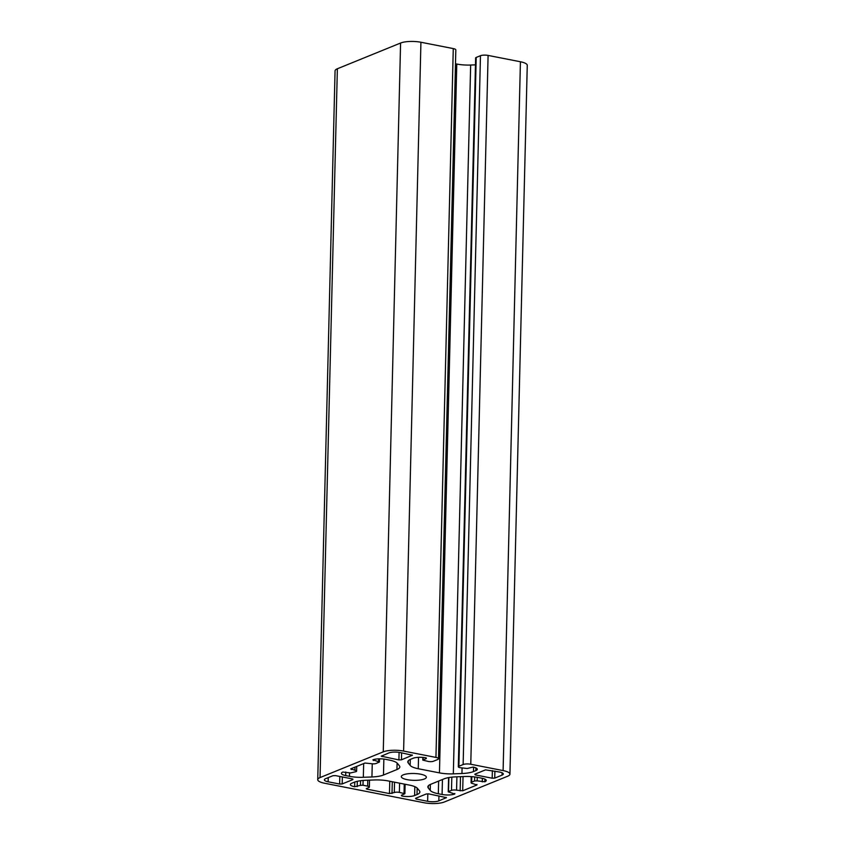 <?xml version="1.0" encoding="UTF-8"?>
<svg xmlns="http://www.w3.org/2000/svg" width="845" height="845" viewBox="0 0 845 845"><rect width="100%" height="100%" fill="white"/><g stroke="black" fill="none" stroke-linecap="round" stroke-linejoin="round"><path stroke-width="1.27" d="M424.412 778.984A12.527 3.422 1.4 0 1 410.3 780.115A12.527 3.422 1.4 0 1 401.312 776.608A12.527 3.422 1.4 0 1 403.266 774.844A12.527 3.422 1.4 0 1 417.377 773.714A12.527 3.422 1.4 0 1 426.366 777.22A12.527 3.422 1.4 0 1 424.412 778.984M400.583 43.032L337.366 68.762A14.735 4.024 -178.6 0 0 335.064 70.843L317.741 779.66A14.735 4.024 1.4 0 1 320.044 777.58L383.26 751.849A14.735 4.024 1.4 0 1 403.604 751.078L420.926 42.25A14.735 4.024 -178.6 0 0 400.583 43.032L383.26 751.849M509.936 774.157A14.735 4.024 -178.6 0 0 503.102 770.587L470.771 764.25L488.093 55.421L520.425 61.759A14.735 4.024 -178.6 0 1 527.259 65.34L509.936 774.157A14.735 4.024 -178.6 0 1 507.634 776.238L444.417 801.968A14.735 4.024 -178.6 0 1 424.074 802.75L324.575 783.241A14.735 4.024 1.4 0 1 317.741 779.66M422.859 757.405L422.796 760.099L428.309 761.461A3.686 1.003 1.4 0 0 433.39 761.26L437.647 759.539A5.524 1.51 -178.6 0 0 438.502 758.757L455.825 49.929A5.524 1.51 -178.6 0 0 453.269 48.587L420.926 42.25M475.471 64.843L470.654 65.033A18.421 5.028 1.4 0 1 456.775 64.051L455.487 63.797M476.21 57.439A3.686 1.003 -178.6 0 0 475.64 57.956L458.317 766.785A3.686 1.003 1.4 0 1 458.888 766.267L463.134 764.535L480.467 55.707L476.21 57.439L458.888 766.267M488.093 55.421A5.524 1.51 -178.6 0 0 480.467 55.707M396.939 769.541L383.472 775.023A18.421 5.028 1.4 0 1 371.937 776.967L363.329 777.294A18.421 5.028 1.4 0 1 349.439 776.323L345.689 775.583A9.21 2.514 1.4 0 1 341.422 773.344A9.21 2.514 1.4 0 1 342.859 772.045L350.527 772.953L356.03 771.654A3.686 1.003 1.4 0 0 356.611 771.136A3.686 1.003 1.4 0 0 354.9 770.239L350.759 768.834L364.987 763.046L371.103 763.648A3.686 1.003 1.4 0 0 376.183 763.457L379.437 761.989L372.888 759.824A9.21 2.514 1.4 0 1 385.595 759.338L389.355 760.077A18.421 5.028 1.4 0 1 397.456 763.415L399.368 765.802A18.421 5.028 1.4 0 1 399.812 766.943A18.421 5.028 1.4 0 1 396.939 769.541L397.097 763.035M448.589 777.601L448.241 791.839L454.79 793.994A9.21 2.514 1.4 0 1 442.083 794.48L438.323 793.751A18.421 5.028 1.4 0 1 430.221 790.413L428.309 788.026A18.421 5.028 1.4 0 1 427.866 786.885A18.421 5.028 1.4 0 1 430.739 784.287L444.206 778.805A18.421 5.028 1.4 0 1 455.74 776.861L464.349 776.523A18.421 5.028 1.4 0 1 478.238 777.506L481.988 778.245A9.21 2.514 1.4 0 1 486.255 780.474A9.21 2.514 1.4 0 1 484.819 781.773L477.15 780.864L477.235 777.326M474.7 776.946L474.605 780.96L477.15 780.864M474.605 780.96L471.647 782.174L471.774 776.661M476.929 784.456L476.918 784.994L472.777 783.579A3.686 1.003 1.4 0 1 471.066 782.692A3.686 1.003 1.4 0 1 471.647 782.174M476.918 784.994L462.69 790.783L456.575 790.181L456.902 776.808M451.811 777.136L451.494 790.371A3.686 1.003 1.4 0 1 456.575 790.181M451.494 790.371L448.526 791.575L448.875 777.548M360.561 780.727L360.445 785.332L354.646 786.758A9.21 2.514 1.4 0 1 350.369 784.519A9.21 2.514 1.4 0 1 351.805 783.22L354.192 782.248A18.421 5.028 1.4 0 1 365.737 780.294L374.346 779.967A18.421 5.028 1.4 0 1 388.225 780.949L409.413 785.1A18.421 5.028 1.4 0 1 417.514 788.438L419.437 790.825A18.421 5.028 1.4 0 1 419.88 791.966A18.421 5.028 1.4 0 1 417.007 794.564L414.62 795.536A9.21 2.514 1.4 0 1 401.903 796.022L401.343 795.314L404.882 793.73L399.368 792.367L399.59 783.178M394.541 782.185L394.288 792.557A3.686 1.003 1.4 0 1 399.368 792.367M394.288 792.557L389.471 793.582L367.079 789.188L366.223 788.744L368.79 787.561A3.686 1.003 1.4 0 0 369.36 787.044A3.686 1.003 1.4 0 0 367.649 786.146L362.991 785.227L363.107 780.453M360.445 785.332L362.991 785.227M492.191 778.213L475.397 774.928L474.827 774.221L485.495 769.869L499.543 772.034A8.112 2.208 1.4 0 1 503.303 773.999A8.112 2.208 1.4 0 1 502.036 775.14L494.726 778.118L492.191 778.213L492.371 770.629M398.903 759.93L381.264 756.19L388.858 752.948A8.112 2.208 1.4 0 1 400.044 752.525L412.402 755.229L401.449 759.824L398.903 759.93L399.093 752.356M415.56 798.335L426.229 793.994L428.774 793.899L446.413 797.638L438.819 800.87A8.112 2.208 1.4 0 1 427.633 801.303L416.12 799.043L415.56 798.335M339.637 784.044L328.135 781.794A8.112 2.208 1.4 0 1 324.374 779.829A8.112 2.208 1.4 0 1 325.631 778.678L332.951 775.71L335.486 775.615L352.28 778.9L352.851 779.608L342.172 783.949L339.637 784.044L339.817 776.46M470.771 764.25A5.524 1.51 -178.6 0 0 463.134 764.535M473.591 767.186L473.485 771.58L475.872 770.608A9.21 2.514 1.4 0 0 477.298 769.309A9.21 2.514 1.4 0 0 473.031 767.07L467.232 768.496L460.029 767.682A3.686 1.003 1.4 0 1 458.317 766.785M473.485 771.58A18.421 5.028 1.4 0 1 461.94 773.524L453.332 773.862A18.421 5.028 1.4 0 1 439.453 772.879L418.254 768.728A18.421 5.028 1.4 0 1 410.163 765.39L408.241 762.993A18.421 5.028 1.4 0 1 407.797 761.863A18.421 5.028 1.4 0 1 410.67 759.264L413.057 758.292A9.21 2.514 1.4 0 1 425.774 757.807L426.355 757.976M422.796 760.099L426.334 758.514M438.502 758.757A5.524 1.51 -178.6 0 0 435.946 757.416L403.604 751.078M337.366 68.762L320.044 777.58M372.254 763.806L371.937 776.967M363.329 777.294L363.667 763.584M383.862 759.063L383.472 775.023M345.774 772.024L345.689 775.583M349.439 776.323L349.534 772.763M428.362 785.765L428.309 788.026M430.369 784.445L430.221 790.413M438.629 781.076L438.323 793.751M442.083 794.48L442.442 779.523M454.8 793.466L454.79 793.994M462.69 790.783L463.039 776.576M484.819 781.773L484.893 779.111M354.763 782.037L354.646 786.758M389.767 781.245L389.471 793.582M367.079 789.188L367.1 788.248M401.903 796.022L401.924 795.071M414.832 786.663L414.62 795.536M417.007 794.564L417.166 788.058M475.397 774.928L475.418 773.978M502.099 772.795L502.036 775.14M494.726 778.118L494.906 771.126M382.12 756.634L382.141 755.683M412.128 754.955L412.117 755.483M401.449 759.824L401.618 752.832M427.813 793.804L427.633 801.303M416.12 799.043L416.152 798.102M438.935 795.895L438.819 800.87M446.139 797.363L446.128 797.902M328.23 777.622L328.135 781.794M352.861 779.079L352.851 779.608M342.172 783.949L342.352 776.956M520.425 61.759L503.102 770.587M435.946 757.416L453.269 48.587M408.293 760.743L408.241 762.993M410.163 765.39L410.3 759.423M418.539 757.331L418.254 768.728M439.453 772.879L456.775 64.051M470.654 65.033L453.332 773.862M461.94 773.524L462.078 768.084M475.872 770.608L475.936 767.936M373.479 759.613L373.448 760.532M351.351 768.591L351.319 769.541M460.155 790.878L460.493 776.671M482.284 781.868L482.368 778.319M357.319 781.308L357.181 786.653M392.302 781.741L392.006 793.487M378.644 758.852L378.581 761.535M354.974 767.112L354.9 770.239M423.134 757.437L423.081 759.835M367.797 780.22L367.649 786.146M404.259 784.086L404.037 793.275M379.511 758.831L379.437 761.989M356.727 766.404L356.611 771.136M471.214 776.618L471.066 782.692M369.529 780.157L369.36 787.044M405.114 784.255L404.882 793.73"/></g></svg>
